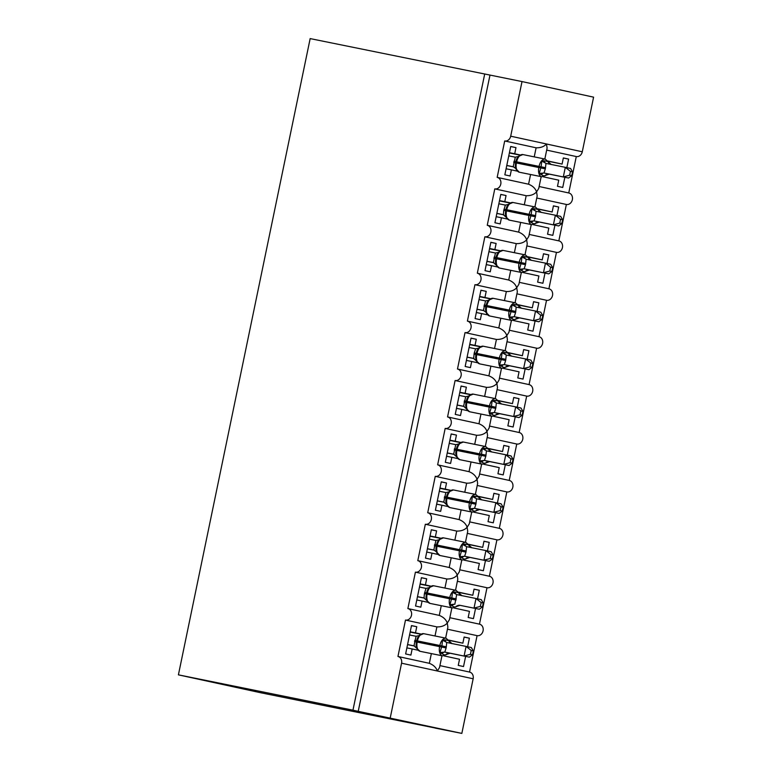 <?xml version="1.0" encoding="UTF-8"?>
<svg xmlns="http://www.w3.org/2000/svg" width="772" height="772" viewBox="0 0 772 772"><rect width="100%" height="100%" fill="white"/><g stroke="black" fill="none" stroke-linecap="round" stroke-linejoin="round"><path stroke-width="1.16" d="M544.829 159.022L547.107 148.05L546.489 143.988C544.048 146.641 540.593 147.915 536.106 147.799L504.705 140.967A5.867 4.902 -77.7 0 0 510.697 136.19L522.017 81.571L310.161 38.6L178.409 674.844L260.511 692.716L435.09 727.986M447.461 629.199L477.077 635.645L469.53 672.065A5.867 4.902 102.3 0 1 469.588 672.074A5.867 4.902 102.3 0 1 473.149 678.781L461.839 733.4L358.227 711.33L489.988 75.087M448.773 640.104L462.862 643.173L464.136 637.035L469.395 638.183L467.62 646.753M465.632 656.383L463.528 666.545L458.259 665.396L459.533 659.269L443.929 655.872M469.588 672.074L439.924 665.609L469.53 672.065M448.937 640.355L462.862 643.173M504.705 140.967L497.168 177.377A5.867 4.902 102.3 0 1 497.226 177.386A5.867 4.902 102.3 0 1 500.777 184.132A5.867 4.902 102.3 0 1 494.784 188.879L487.248 225.289A5.867 4.902 102.3 0 1 487.306 225.299A5.867 4.902 102.3 0 1 490.847 232.044A5.867 4.902 102.3 0 1 484.864 236.782L477.328 273.201A5.867 4.902 102.3 0 1 477.385 273.211A5.867 4.902 102.3 0 1 480.927 279.956A5.867 4.902 102.3 0 1 474.944 284.694L467.398 321.104A5.867 4.902 102.3 0 1 467.456 321.123A5.867 4.902 102.3 0 1 471.007 327.868A5.867 4.902 102.3 0 1 465.024 332.607L457.478 369.016A5.867 4.902 102.3 0 1 457.535 369.026A5.867 4.902 102.3 0 1 461.087 375.771A5.867 4.902 102.3 0 1 455.104 380.519L447.557 416.928A5.867 4.902 102.3 0 1 447.615 416.938A5.867 4.902 102.3 0 1 451.166 423.683A5.867 4.902 102.3 0 1 445.174 428.421L437.637 464.84A5.867 4.902 102.3 0 1 437.695 464.85A5.867 4.902 102.3 0 1 441.246 471.595A5.867 4.902 102.3 0 1 435.254 476.334L427.717 512.743A5.867 4.902 102.3 0 1 427.775 512.762A5.867 4.902 102.3 0 1 431.326 519.498A5.867 4.902 102.3 0 1 425.333 524.246L417.797 560.655A5.867 4.902 102.3 0 1 417.855 560.665A5.867 4.902 102.3 0 1 421.396 567.41A5.867 4.902 102.3 0 1 415.413 572.149L407.877 608.568A5.867 4.902 102.3 0 1 407.934 608.577A5.867 4.902 102.3 0 1 411.476 615.323A5.867 4.902 102.3 0 1 405.493 620.061L436.894 626.903C441.372 627.009 444.836 625.735 447.277 623.081L447.885 627.154L445.618 638.116M407.992 608.587L439.345 615.419L407.934 608.577M441.285 605.692L439.268 615.4C443.427 617.079 446.1 619.636 447.277 623.081L449.439 619.646L451.89 607.834M398.072 656.499L429.425 663.331L398.005 656.489A5.867 4.902 102.3 0 1 401.565 663.196L437.357 670.993L439.519 667.558L441.96 655.746M431.365 653.604L429.348 663.312C433.507 664.981 436.18 667.539 437.357 670.993L473.149 678.781M405.493 620.061L397.947 656.47A5.867 4.902 102.3 0 1 398.005 656.489M457.381 581.297L486.997 587.743L479.451 624.152A5.867 4.902 102.3 0 1 479.508 624.162A5.867 4.902 102.3 0 1 483.06 630.907A5.867 4.902 102.3 0 1 477.077 635.645M458.693 592.192L472.782 595.26L474.056 589.132L479.315 590.271L477.55 598.84M475.552 608.471L473.448 618.633L468.179 617.494L469.453 611.356L453.849 607.96M479.508 624.162L449.844 617.706L479.451 624.152M458.857 592.442L472.782 595.26M415.413 572.149L446.814 578.99C451.292 579.096 454.756 577.823 457.198 575.169L457.806 579.241L455.538 590.204M417.913 560.684L449.265 567.507L417.855 560.665M451.205 557.78L449.198 567.488C453.347 569.167 456.02 571.724 457.198 575.169L459.359 571.743L461.81 559.932M467.301 533.384L496.917 539.831L489.38 576.24M468.623 544.279L482.703 547.348L483.976 541.22L489.236 542.369L487.47 550.928M485.472 560.568L483.368 570.73L478.1 569.582L479.373 563.454L463.779 560.057M489.438 576.25L459.765 569.794L489.371 576.24A5.867 4.902 102.3 0 1 489.438 576.25A5.867 4.902 102.3 0 1 492.98 582.995A5.867 4.902 102.3 0 1 486.997 587.743M468.778 544.53L482.703 547.348M425.333 524.246L456.734 531.078C461.212 531.184 464.676 529.92 467.118 527.257L467.726 531.329L465.458 542.291M427.833 512.772L459.118 519.585L427.775 512.762M461.125 509.867L459.118 519.585C463.277 521.254 465.941 523.812 467.118 527.257L469.279 523.831L471.731 512.019M477.221 485.472L506.837 491.918L499.301 528.328A5.867 4.902 102.3 0 1 499.359 528.347A5.867 4.902 102.3 0 1 502.9 535.092A5.867 4.902 102.3 0 1 496.917 539.831M478.543 496.377L492.632 499.445L493.897 493.308L499.166 494.456L497.39 503.016M495.392 512.656L493.289 522.818L488.029 521.669L489.294 515.542L473.699 512.145M499.359 528.347L469.685 521.882L499.301 528.328M478.698 496.618L492.632 499.445M435.254 476.334L466.655 483.175C471.132 483.282 474.597 482.008 477.038 479.354L477.646 483.426L475.378 494.389M437.753 464.86L469.106 471.692L437.695 464.85M471.045 461.965L469.038 471.673C473.197 473.342 475.861 475.909 477.038 479.354L479.2 475.919L481.651 464.107M487.151 437.56L516.757 444.016L509.221 480.425A5.867 4.902 102.3 0 1 509.279 480.435A5.867 4.902 102.3 0 1 512.83 487.18A5.867 4.902 102.3 0 1 506.837 491.918M488.464 448.464L502.553 451.533L503.817 445.396L509.086 446.544L507.31 455.113M505.313 464.744L503.209 474.905L497.95 473.767L499.214 467.629L483.619 464.233M509.279 480.435L479.605 473.979L509.221 480.425M488.618 448.715L502.553 451.533M445.174 428.421L476.575 435.263C481.062 435.369 484.517 434.096 486.968 431.442L487.576 435.514L485.298 446.477M447.673 416.948L479.026 423.78L447.615 416.938M480.966 414.053L478.958 423.76C483.118 425.44 485.781 427.997 486.968 431.442L489.13 428.006L491.571 416.195M497.072 389.657L526.678 396.104L519.141 432.513A5.867 4.902 102.3 0 1 519.199 432.523A5.867 4.902 102.3 0 1 522.75 439.268A5.867 4.902 102.3 0 1 516.757 444.016M498.384 400.552L512.473 403.621L513.737 397.493L519.006 398.632L517.23 407.201M515.233 416.832L513.129 427.003L507.87 425.854L509.134 419.717L493.54 416.32M519.199 432.523L489.525 426.067L519.141 432.513M498.548 400.803L512.473 403.621M455.104 380.519L486.495 387.351C490.982 387.457 494.447 386.183 496.888 383.53L497.496 387.602L495.219 398.564M457.593 369.045L488.956 375.868L457.535 369.026M490.895 366.14L488.879 375.858C493.038 377.527 495.701 380.085 496.888 383.53L499.05 380.104L501.491 368.292M506.992 341.745L536.598 348.191L529.061 384.601A5.867 4.902 102.3 0 1 529.119 384.62A5.867 4.902 102.3 0 1 532.67 391.356A5.867 4.902 102.3 0 1 526.678 396.104M508.304 352.65L522.393 355.709L523.667 349.581L528.926 350.729L527.151 359.289M525.153 368.929L523.049 379.091L517.79 377.942L519.064 371.815L503.46 368.418M529.119 384.62L499.455 378.155L529.061 384.601M508.468 352.891L522.393 355.709M465.024 332.607L496.425 339.439C500.903 339.555 504.367 338.281 506.808 335.627L507.416 339.69L505.149 350.662M467.523 321.133L498.799 327.946L467.456 321.123M500.816 318.228L498.799 327.946C502.958 329.615 505.631 332.172 506.808 335.627L508.97 332.192L511.411 320.38M516.912 293.833L546.528 300.279L538.981 336.698A5.867 4.902 102.3 0 1 539.039 336.708A5.867 4.902 102.3 0 1 542.591 343.453A5.867 4.902 102.3 0 1 536.598 348.191M518.224 304.737L532.313 307.806L533.587 301.669L538.846 302.817L537.071 311.377M535.083 321.017L532.979 331.178L527.71 330.03L528.984 323.902L513.38 320.505M539.039 336.708L509.375 330.242L538.981 336.698M518.388 304.979L532.313 307.806M474.944 284.694L506.345 291.536C510.823 291.642 514.287 290.368 516.729 287.715L517.337 291.787L515.069 302.749M477.443 273.22L508.796 280.053L477.385 273.211M510.736 270.325L508.719 280.033C512.878 281.703 515.551 284.27 516.729 287.715L518.89 284.279L521.341 272.468M526.832 245.921L556.448 252.376L548.902 288.786A5.867 4.902 102.3 0 1 548.96 288.796A5.867 4.902 102.3 0 1 552.511 295.541A5.867 4.902 102.3 0 1 546.528 300.279M528.144 256.825L542.233 259.894L543.507 253.766L548.767 254.905L547.001 263.474M545.003 273.105L542.899 283.266L537.63 282.127L538.904 275.99L523.3 272.593M548.96 288.796L519.295 282.34L548.902 288.786M528.309 257.076L542.233 259.894M484.864 236.782L516.265 243.624C520.743 243.73 524.207 242.456 526.649 239.802L527.257 243.875L524.989 254.837M487.364 225.318L518.716 232.14L487.306 225.299M520.656 222.413L518.649 232.121C522.798 233.8 525.471 236.357 526.649 239.802L528.81 236.367L531.261 224.555M536.752 198.018L566.368 204.464L558.832 240.874A5.867 4.902 102.3 0 1 558.889 240.883A5.867 4.902 102.3 0 1 562.431 247.629A5.867 4.902 102.3 0 1 556.448 252.376M538.074 208.913L552.154 211.982L553.428 205.854L558.687 207.002L556.921 215.562M554.923 225.202L552.82 235.363L547.551 234.215L548.824 228.078L533.23 224.681M558.889 240.883L529.216 234.427L558.832 240.874M538.229 209.164L552.154 211.982M494.784 188.879L526.186 195.712C530.663 195.818 534.127 194.544 536.569 191.89L537.177 195.963L534.909 206.925M497.284 177.406L528.637 184.228L497.226 177.386M530.576 174.501L528.569 184.219C532.728 185.888 535.392 188.445 536.569 191.89L538.731 188.465L541.182 176.653M418.028 650.227L412.161 648.953L410.887 655.09L405.628 653.942L411.495 625.581L416.764 626.719L411.486 625.658M420.943 634.044L415.49 632.857L416.764 626.719M436.894 626.903L435.012 635.964M415.49 632.857L410.212 631.786M410.154 632.065L420.653 634.188M427.949 602.324L422.081 601.041L420.808 607.178L415.548 606.03L421.425 577.668L426.684 578.817L421.406 577.745M430.863 586.131L425.411 584.944L426.684 578.817M446.814 578.99L444.933 588.061M425.411 584.944L420.132 583.873M420.074 584.153L430.583 586.286M437.869 554.412L432.002 553.138L430.737 559.266L425.468 558.117L431.345 529.756L436.605 530.904L431.326 529.833M440.783 538.219L435.34 537.032L436.605 530.904M456.734 531.078L454.853 540.149M435.34 537.032L430.062 535.971M430.004 536.25L440.503 538.373M447.789 506.5L441.922 505.226L440.658 511.353L435.389 510.215L441.266 481.844L446.525 482.992L441.246 481.921M450.703 490.317L445.261 489.13L446.525 482.992M466.655 483.175L464.773 492.237M445.261 489.13L439.982 488.058M439.924 488.338L450.423 490.461M457.709 458.587L451.842 457.313L450.578 463.451L445.309 462.303L451.186 433.941L456.445 435.09L451.166 434.018M460.633 442.404L455.181 441.217L456.445 435.09M476.575 435.263L474.703 444.334M455.181 441.217L449.902 440.146M449.844 440.426L460.344 442.559M467.629 410.685L461.772 409.401L460.498 415.539L455.239 414.39L461.106 386.029L466.375 387.177L461.096 386.106M470.553 394.492L465.101 393.305L466.375 387.177M486.495 387.351L484.623 396.422M465.101 393.305L459.822 392.244M459.765 392.514L470.264 394.646M477.55 362.772L471.692 361.499L470.418 367.626L465.159 366.478L471.026 338.117L476.295 339.265L471.017 338.194M480.473 346.58L475.021 345.402L476.295 339.265M496.425 339.439L494.543 348.51M475.021 345.402L469.743 344.331M469.685 344.611L480.184 346.734M487.479 314.86L481.612 313.586L480.338 319.714L475.079 318.575L480.956 290.214L486.215 291.353L480.937 290.291M490.394 298.677L484.941 297.49L486.215 291.353M506.345 291.536L504.463 300.597M484.941 297.49L479.663 296.419M479.605 296.699L490.104 298.822M497.4 266.958L491.532 265.674L490.259 271.812L484.999 270.663L490.876 242.302L496.135 243.45L490.857 242.379M500.314 250.765L494.862 249.578L496.135 243.45M516.265 243.624L514.384 252.695M494.862 249.578L489.583 248.507M489.525 248.787L500.034 250.919M507.32 219.045L501.453 217.772L500.188 223.899L494.92 222.751L500.796 194.39L506.056 195.538L500.777 194.467M510.234 202.853L504.791 201.666L506.056 195.538M526.186 195.712L524.304 204.783M504.791 201.666L499.513 200.604M499.455 200.884L509.954 203.007M546.673 150.106L576.288 156.552L568.752 192.961A5.867 4.902 102.3 0 1 568.81 192.981A5.867 4.902 102.3 0 1 572.351 199.726A5.867 4.902 102.3 0 1 566.368 204.464M547.995 161.01L562.084 164.079L563.348 157.942L568.617 159.09L566.841 167.649M564.843 177.29L562.74 187.451L557.481 186.303L558.745 180.175L543.15 176.778M568.81 192.981L539.136 186.515L568.752 192.961M548.149 161.251L562.084 164.079M517.24 171.133L511.373 169.859L510.109 175.987L504.84 174.839L510.717 146.477L515.976 147.626L510.697 146.555M520.154 154.95L514.712 153.763L515.976 147.626M536.106 147.799L534.234 156.87M514.712 153.763L509.433 152.692M509.375 152.972L519.874 155.095M390.256 717.815L401.565 663.196M435.07 728.064L461.839 733.4M576.288 156.552A5.867 4.902 -77.7 0 0 582.281 151.775L593.591 97.156L522.017 81.571M412.161 648.953L406.883 647.882M422.081 601.041L416.803 599.979M432.002 553.138L426.723 552.067M441.922 505.226L436.643 504.155M451.842 457.313L446.563 456.242M461.772 409.401L456.484 408.34M471.692 361.499L466.413 360.428M481.612 313.586L476.334 312.515M491.532 265.674L486.254 264.603M501.453 217.772L496.174 216.7M511.373 169.859L506.094 168.788M358.227 711.33L352.958 710.182L484.719 73.938M178.409 674.844L352.958 710.182M568.617 159.09L563.338 158.019M558.687 207.002L553.408 205.931M548.767 254.905L543.488 253.843M538.846 302.817L533.568 301.746M528.926 350.729L523.648 349.658M519.006 398.632L513.727 397.57M509.086 446.544L503.807 445.473M499.166 494.456L493.887 493.385M489.236 542.369L483.957 541.297M479.315 590.271L474.037 589.21M469.395 638.183L464.117 637.112M522.885 154.574A8.415 4.632 101.4 0 0 522.847 154.564A8.415 4.632 101.4 0 0 516.651 161.83L515.793 161.666L515.281 165.999L516.294 169.695M545.804 174.897L545.35 175.64L543.42 175.794L539.223 173.459L541.104 166.791L541.78 161.097L544.299 160.769L548.245 161.628L548.361 162.525M571.762 175.669L572.554 171.838L570.45 171.384L569.659 175.205L571.762 175.669L568.578 178.042L549.259 174.134L541.693 176.749A8.415 4.632 -78.6 0 1 541.654 176.749A8.415 4.632 -78.6 0 1 538.837 167.524L545.341 168.865L543.99 172.986L549.403 174.163M568.578 178.042L544.135 173.015M569.659 175.205L563.319 176.894L565.307 167.321L545.978 163.403L545.341 168.865M570.45 171.384L565.307 167.321L570.566 168.46L572.554 171.838M544.299 160.769A4.304 2.712 -78 0 0 546.132 163.432L541.78 161.097M508.767 155.867L515.291 157.189L518.736 156.426L516.815 158.617M506.77 165.526L513.843 166.964M506.789 165.449L513.303 166.771A4.304 4.14 -76.9 0 0 513.177 166.752L515.291 157.189M519.189 155.683L518.736 156.426L519.189 155.683M516.178 168.798L513.303 166.771M539.223 173.459L543.99 172.986M551.208 164.542L545.273 159.109A8.415 4.632 -78.6 0 1 545.302 159.119M496.869 213.361L503.383 214.684L503.778 210.37L505.361 205.101L508.816 204.339L509.269 203.596L506.905 206.5L505.882 209.579L505.361 213.921L506.374 217.607M535.884 222.799L535.43 223.552L533.5 223.706L529.303 221.371L531.184 214.703L531.86 209.009L534.378 208.681L538.325 209.54L538.441 210.438M561.842 223.581L562.634 219.75L560.53 219.287L559.739 223.118L561.842 223.581L558.658 225.955L539.329 222.046L531.773 224.662A8.415 4.632 -78.6 0 1 531.734 224.652A8.415 4.632 -78.6 0 1 528.917 215.427L535.421 216.778L534.07 220.898L539.474 222.075M558.658 225.955L534.214 220.927M559.739 223.118L553.399 224.806L555.377 215.224L536.058 211.306L535.421 216.778M560.53 219.287L555.377 215.224L560.646 216.372L562.634 219.75M534.378 208.681A4.304 2.712 -78 0 0 536.212 211.345L531.86 209.009M498.847 203.779L505.361 205.101M496.85 213.439L503.923 214.867M503.344 214.674A4.304 4.14 -76.9 0 0 503.257 214.655L509.346 220.126A8.415 4.632 101.4 0 0 509.346 220.126A8.415 4.632 101.4 0 1 506.49 210.891L505.631 210.727L505.361 213.921M506.905 206.51L505.882 209.579M506.258 216.7L505.129 215.774M529.303 221.371L534.07 220.898M541.288 212.445L535.343 207.021A8.415 4.632 -78.6 0 1 535.382 207.021M493.424 262.586A4.304 4.14 -76.9 0 0 493.337 262.567L495.441 253.004L498.895 252.251L499.349 251.508L496.985 254.413L495.711 258.63L495.441 261.833L496.444 265.51M525.964 270.711L525.5 271.454L523.58 271.609L519.382 269.283L521.264 262.605L521.94 256.912L524.458 256.584L528.405 257.443L528.521 258.35M551.912 271.483L552.713 267.662L550.61 267.199L549.818 271.03L551.912 271.483L548.738 273.867L529.409 269.959L521.853 272.574A8.415 4.632 -78.6 0 1 521.814 272.564A8.415 4.632 -78.6 0 1 518.996 263.339L525.491 264.69L524.149 268.81L529.534 269.978A4.304 4.14 -76.9 0 0 525.5 271.454M548.738 273.867L524.294 268.83M549.818 271.03L543.478 272.719L545.457 263.136L526.137 259.218L525.491 264.69M550.61 267.199L545.457 263.136L550.726 264.285L552.713 267.662M526.272 259.257L521.94 256.912M488.927 251.691L495.441 253.004M486.929 261.351L494.003 262.779M486.949 261.274L493.462 262.596L499.368 268.019A8.415 4.632 101.4 0 0 499.426 268.038L521.853 272.574M496.985 254.422L495.962 257.491L494.099 257.134M496.338 264.613L495.209 263.686M519.382 269.283L524.149 268.81M531.368 260.357L525.423 254.924A8.415 4.632 -78.6 0 1 525.462 254.934M477.019 309.186L483.533 310.508A4.304 4.14 -76.9 0 0 483.417 310.479L485.52 300.916L488.975 300.163L489.429 299.411L487.064 302.325L485.791 306.542L485.52 309.746L486.524 313.422M516.034 318.624L515.58 319.367L513.65 319.521L509.462 317.186L511.344 310.518L512.019 304.824L514.538 304.496L518.485 305.355L518.601 306.262M541.992 319.396L542.784 315.565L540.689 315.111L539.889 318.942L541.992 319.396L538.817 321.77L519.488 317.861L511.923 320.486A8.415 4.632 -78.6 0 1 511.894 320.476A8.415 4.632 -78.6 0 1 509.066 311.251L515.571 312.592L514.229 316.723L519.633 317.89M538.817 321.77L514.374 316.742M539.889 318.942L533.548 320.631L535.536 311.048L516.207 307.131L515.571 312.592M540.689 315.111L535.536 311.048L540.796 312.197L542.784 315.565M514.538 304.496A4.304 2.712 -78 0 0 516.362 307.169L512.019 304.824M479.007 299.604L485.52 300.916M477.009 309.263L484.073 310.691M487.055 302.344L485.791 306.542L486.649 306.706A8.415 4.632 101.4 0 0 489.467 315.931A8.415 4.632 101.4 0 0 489.506 315.941L511.923 320.486M486.408 312.525L483.533 310.508M509.462 317.186L514.229 316.723M521.447 308.269L515.503 302.836A8.415 4.632 -78.6 0 1 515.542 302.846M467.099 357.089L473.612 358.411L474.249 352.949L475.6 348.828L479.055 348.066L479.508 347.323L477.144 350.227L475.88 354.454L475.6 357.648L476.604 361.335M506.114 366.526L505.66 367.279L503.73 367.433L499.542 365.098L501.182 359.578L502.099 352.736L504.618 352.408L508.565 353.267L508.68 354.165M532.072 367.308L532.863 363.477L530.76 363.023L529.968 366.845L532.072 367.308L528.897 369.682L509.568 365.774L502.003 368.389A8.415 4.632 -78.6 0 1 501.964 368.389A8.415 4.632 -78.6 0 1 499.146 359.163L505.65 360.505L504.309 364.625L509.694 365.793A4.304 4.14 -76.9 0 0 505.66 367.279M528.897 369.682L504.454 364.654M529.968 366.845L523.628 368.533L525.616 358.951L506.287 355.043L505.65 360.505M530.76 363.023L525.616 358.951L530.875 360.099L532.863 363.477M504.618 352.408A4.304 2.712 -78 0 0 506.442 355.072L502.099 352.736M469.087 347.506L475.6 348.828M467.089 357.166L474.153 358.604M473.583 358.401A4.304 4.14 -76.9 0 0 473.497 358.391L479.586 363.853A8.415 4.632 101.4 0 1 479.547 363.844A8.415 4.632 101.4 0 1 476.729 354.618L475.861 354.454L475.6 357.639M477.135 350.237L476.121 353.306M476.488 360.428L475.369 359.501M499.542 365.098L504.309 364.625M511.527 356.182L505.583 350.749A8.415 4.632 -78.6 0 1 505.621 350.758M463.654 406.313A4.304 4.14 -76.9 0 0 463.567 406.294L465.68 396.731L469.125 395.978L469.588 395.235L467.224 398.14L465.941 402.357L465.67 405.561L466.684 409.247M496.193 414.439L495.74 415.182L493.81 415.346L489.612 413.01L491.262 407.491L492.179 400.649L494.688 400.321L498.644 401.179L498.751 402.077M522.152 415.22L522.943 411.389L520.839 410.926L520.048 414.757L522.152 415.22L518.977 417.594L499.648 413.686L492.082 416.301A8.415 4.632 -78.6 0 1 492.044 416.291A8.415 4.632 -78.6 0 1 489.226 407.066L495.73 408.417L494.379 412.537L499.773 413.705A4.304 4.14 -76.9 0 0 495.74 415.182M518.977 417.594L494.524 412.566M520.048 414.757L513.708 416.446L515.696 406.863L496.367 402.945L495.73 408.417M520.839 410.926L515.696 406.863L520.955 408.012L522.943 411.389M496.512 402.984L492.179 400.649M459.166 395.418L465.68 396.731M457.159 405.078L464.233 406.506M457.178 405.001L463.692 406.323L469.608 411.746A8.415 4.632 101.4 0 0 469.665 411.765L492.082 416.301M467.214 398.149L465.941 402.357L466.809 402.53A8.415 4.632 101.4 0 0 469.627 411.756L469.665 411.765M466.568 408.34L465.448 407.413M489.612 413.01L494.379 412.537M501.607 404.084L495.663 398.651A8.415 4.632 -78.6 0 1 495.701 398.661M453.733 454.225A4.304 4.14 -76.9 0 0 453.647 454.206L455.76 444.643L459.205 443.89L459.658 443.138L457.304 446.052L456.271 449.13L455.75 453.473L456.763 457.149M486.273 462.351L485.82 463.094L483.89 463.248L479.692 460.913L481.342 455.403L482.259 448.551L484.768 448.223L488.724 449.082L488.83 449.989M512.232 463.123L513.023 459.292L510.919 458.838L510.128 462.669L512.232 463.123L509.047 465.506L489.728 461.588L482.162 464.213A8.415 4.632 -78.6 0 1 482.124 464.204A8.415 4.632 -78.6 0 1 479.306 454.978L485.81 456.32L484.459 460.45L489.873 461.617M509.047 465.506L484.604 460.469M510.128 462.669L503.788 464.358L505.776 454.776L486.447 450.858L485.81 456.32M510.919 458.838L505.776 454.776L511.035 455.924L513.023 459.292M484.768 448.223A4.304 2.712 -78 0 0 486.601 450.896L482.259 448.551M449.246 443.331L455.76 444.643M447.239 452.99L454.312 454.418M447.258 452.913L453.772 454.235L459.745 459.668A8.415 4.632 101.4 0 0 459.745 459.668A8.415 4.632 101.4 0 1 456.889 450.443L456.02 450.269L455.75 453.453M457.285 446.071L456.04 450.279L454.168 449.922M456.648 456.252L455.528 455.316M479.692 460.913L484.459 460.45M491.687 451.996L485.742 446.563A8.415 4.632 -78.6 0 1 485.781 446.573M443.813 502.138A4.304 4.14 -76.9 0 0 443.726 502.118L445.84 492.555L449.285 491.803L449.738 491.05L447.374 493.955L446.1 498.181L445.83 501.385L446.843 505.062M476.353 510.263L475.899 511.006L473.969 511.161L469.772 508.825L471.653 502.157L472.329 496.464L474.848 496.135L478.794 496.994L478.91 497.901M502.311 511.035L503.103 507.204L500.999 506.75L500.208 510.582L502.311 511.035L499.127 513.409L479.808 509.501L472.242 512.125A8.415 4.632 -78.6 0 1 469.386 502.89L475.89 504.232L474.539 508.352L479.923 509.52A4.304 4.14 -76.9 0 0 475.899 511.006M499.127 513.409L474.683 508.381M500.208 510.582L493.868 512.27L495.846 502.688L476.527 498.77L475.89 504.232M500.999 506.75L495.846 502.688L501.115 503.827L503.103 507.204M474.848 496.135A4.304 2.712 -78 0 0 476.681 498.799L472.329 496.464M439.316 491.243L445.84 492.555M437.319 500.903L444.392 502.331M437.338 500.825L443.852 502.147L449.767 507.571A8.415 4.632 101.4 0 0 449.815 507.58L472.242 512.125A8.415 4.632 -78.6 0 1 472.203 512.116M446.727 504.164L445.598 503.228M469.772 508.825L474.539 508.352M481.757 499.909L475.822 494.476A8.415 4.632 -78.6 0 1 475.851 494.485L453.396 489.94A8.415 4.632 101.4 0 0 447.2 497.197L446.959 498.345A8.415 4.632 101.4 0 0 449.786 507.571L449.815 507.58M427.418 548.728L433.932 550.05A4.304 4.14 -76.9 0 0 433.806 550.021L435.91 540.468L439.365 539.705L439.818 538.962L437.454 541.867L436.18 546.093L435.91 549.288L436.923 552.974M466.433 558.166L465.979 558.918L464.049 559.073L459.851 556.737L461.733 550.069L462.409 544.376L464.927 544.048L468.874 544.907L468.99 545.804M492.391 558.947L493.183 555.116L491.079 554.653L490.288 558.484L492.391 558.947L489.207 561.321L469.878 557.413L462.322 560.028A8.415 4.632 -78.6 0 1 462.283 560.018A8.415 4.632 -78.6 0 1 459.465 550.793L465.97 552.144L464.619 556.265L470.003 557.432A4.304 4.14 -76.9 0 0 465.979 558.918M489.207 561.321L464.763 556.294M490.288 558.484L483.947 560.173L485.926 550.59L466.606 546.682L465.97 552.144M491.079 554.653L485.926 550.59L491.195 551.739L493.183 555.116M464.927 544.048A4.304 2.712 -78 0 0 466.761 546.711L462.409 544.376M429.396 539.145L435.91 540.468M427.398 548.805L434.472 550.243M436.807 552.067L433.932 550.05M459.851 556.737L464.619 556.265M471.837 547.821L465.892 542.388A8.415 4.632 -78.6 0 1 465.931 542.388M417.488 596.64L424.002 597.962L424.407 593.649L427.119 594.17A8.415 4.632 101.4 0 0 429.936 603.395L452.402 607.94A8.415 4.632 -78.6 0 1 452.363 607.931A8.415 4.632 -78.6 0 1 449.545 598.705L449.777 597.557A8.415 4.632 -78.6 0 1 455.972 590.291L433.555 585.755A8.415 4.632 101.4 0 0 433.555 585.755A8.415 4.632 101.4 0 0 427.36 593.021L426.491 592.848L425.99 597.19L426.993 600.877M456.513 606.078L456.049 606.821L454.129 606.975L449.931 604.65L451.813 597.982L452.488 592.288L455.007 591.95L458.954 592.819L459.07 593.716M482.461 606.85L483.262 603.029L481.159 602.565L480.367 606.396L482.461 606.85L479.287 609.233L459.958 605.325L452.402 607.94M479.287 609.233L460.102 605.344M480.367 606.396L474.027 608.085L476.006 598.503L456.686 594.585L454.843 604.206M481.159 602.565L476.006 598.503L481.274 599.651L483.262 603.029M455.007 591.95A4.304 2.712 -78 0 0 456.841 594.623L452.488 592.288M419.476 587.058L425.99 588.37L429.444 587.617L427.524 589.808M417.478 596.717L424.552 598.146M423.973 597.953A4.304 4.14 -76.9 0 0 423.886 597.933L429.975 603.405A8.415 4.632 101.4 0 0 429.975 603.405M424.407 593.649L425.99 588.37M429.898 586.874L429.444 587.617L429.898 586.874M426.887 599.979L425.758 599.053M449.931 604.65L454.698 604.177M461.917 595.723L455.972 590.291A8.415 4.632 -78.6 0 1 456.011 590.3M423.674 633.677A8.415 4.632 101.4 0 0 423.635 633.667A8.415 4.632 101.4 0 0 417.44 640.924L416.571 640.76L416.069 645.093L417.073 648.789M446.583 653.99L446.129 654.733L444.199 654.888L440.011 652.552L441.893 645.884L442.568 640.191L445.087 639.863L449.034 640.721L449.15 641.628M472.541 654.762L473.332 650.931L471.238 650.478L470.438 654.309L472.541 654.762L469.366 657.146L450.037 653.228L442.472 655.853A8.415 4.632 -78.6 0 1 439.615 646.618L446.12 647.959L444.778 652.089L450.163 653.257A4.304 4.14 -76.9 0 0 446.129 654.733M469.366 657.146L444.923 652.108M470.438 654.309L464.097 655.997L466.085 646.415L446.756 642.497L446.12 647.959M471.238 650.478L466.085 646.415L471.345 647.563L473.332 650.931M445.087 639.863A4.304 2.712 -78 0 0 446.911 642.536L442.568 640.191M409.556 634.97L416.069 636.282L419.524 635.53L417.604 637.711M407.558 644.63L414.622 646.058M414.053 645.865A4.304 4.14 -76.9 0 0 413.966 645.846L416.069 636.282M407.568 644.552L414.082 645.874L420.055 651.307A8.415 4.632 101.4 0 1 420.016 651.307A8.415 4.632 101.4 0 1 417.198 642.072L416.34 641.908L416.069 645.074M419.978 634.777L419.524 635.53L419.978 634.777M416.957 647.891L415.838 646.955M440.011 652.552L444.778 652.089M451.996 643.636L446.052 638.203A8.415 4.632 -78.6 0 1 446.091 638.212L423.635 633.667L418.192 635.925M510.697 136.19L582.281 151.775M513.94 161.309L515.802 161.666L515.551 162.815L516.41 162.979A8.415 4.632 101.4 0 0 519.238 172.204A8.415 4.632 101.4 0 0 519.276 172.214L541.693 176.749M545.572 167.717L516.651 161.83L516.41 162.979L538.837 167.524L539.068 166.366A8.415 4.632 -78.6 0 1 545.273 159.109L522.847 154.564L517.404 156.832M513.698 162.458L515.599 162.824M544.202 173.025A4.304 2.712 -78 0 0 541.404 174.781M549.374 174.154A4.304 4.14 -76.9 0 0 545.35 175.64M548.245 161.628A4.304 4.14 -76.9 0 0 550.619 164.34M505.641 210.727L505.872 209.569L506.731 209.743L506.49 210.891L528.917 215.427L529.148 214.278A8.415 4.632 -78.6 0 1 535.343 207.021L512.926 202.476A8.415 4.632 101.4 0 0 506.731 209.743L535.652 215.629M512.965 202.486A8.415 4.632 101.4 0 0 512.926 202.476L507.484 204.734M503.778 210.37L505.679 210.737M504.019 209.222L505.863 209.579M534.282 220.937A4.304 2.712 -78 0 0 531.474 222.683M539.454 222.066A4.304 4.14 -76.9 0 0 535.43 223.552M538.325 209.54A4.304 4.14 -76.9 0 0 540.699 212.252M503.045 250.398A8.415 4.632 101.4 0 0 503.006 250.389A8.415 4.632 101.4 0 0 496.811 257.655L495.942 257.481L495.711 258.63L496.57 258.803A8.415 4.632 101.4 0 0 499.387 268.029L499.426 268.038M525.732 263.532L496.811 257.655L496.57 258.803L518.996 263.339L519.228 262.19A8.415 4.632 -78.6 0 1 525.423 254.924L503.006 250.389L497.564 252.647M493.858 258.282L495.759 258.649M524.352 268.849A4.304 2.712 -78 0 0 521.554 270.596M524.458 256.584A4.304 2.712 -78 0 0 526.292 259.257M528.405 257.443A4.304 4.14 -76.9 0 0 530.769 260.164M515.812 311.444L509.308 310.103A8.415 4.632 -78.6 0 1 515.503 302.836L493.086 298.301A8.415 4.632 101.4 0 0 486.891 305.558L486.649 306.706L509.066 311.251L509.308 310.103L486.022 305.394M493.125 298.301A8.415 4.632 101.4 0 0 493.086 298.301L487.643 300.559M483.938 306.185L485.839 306.561M484.179 305.036L486.022 305.403M514.432 316.761A4.304 2.712 -78 0 0 511.633 318.508M519.614 317.881A4.304 4.14 -76.9 0 0 515.58 319.367M518.485 305.355A4.304 4.14 -76.9 0 0 520.849 308.076M475.88 354.454L476.102 353.306L476.971 353.47L476.729 354.618L499.146 359.163L499.387 358.005A8.415 4.632 -78.6 0 1 505.583 350.749L483.166 346.203A8.415 4.632 101.4 0 0 483.166 346.203A8.415 4.632 101.4 0 0 476.971 353.47L505.892 359.356M474.018 354.097L475.919 354.464M474.249 352.949L476.102 353.315M504.512 364.664A4.304 2.712 -78 0 0 501.713 366.42M508.565 353.267A4.304 4.14 -76.9 0 0 510.929 355.979M495.971 407.269L489.467 405.918A8.415 4.632 -78.6 0 1 495.663 398.651L473.246 394.116A8.415 4.632 101.4 0 0 467.041 401.382L466.809 402.53L489.226 407.066L489.467 405.918L464.329 400.861M473.275 394.125A8.415 4.632 101.4 0 0 473.246 394.116L467.793 396.374M464.097 402.009L465.998 402.376M494.591 412.576A4.304 2.712 -78 0 0 491.793 414.323M494.688 400.321A4.304 2.712 -78 0 0 496.521 402.984M498.644 401.179A4.304 4.14 -76.9 0 0 501.009 403.891M486.042 455.171L479.547 453.83A8.415 4.632 -78.6 0 1 485.742 446.563L463.316 442.028A8.415 4.632 101.4 0 0 457.12 449.285L456.889 450.443L479.306 454.978L479.547 453.83L454.409 448.764M463.354 442.038A8.415 4.632 101.4 0 0 463.316 442.028L457.873 444.286M484.671 460.488A4.304 2.712 -78 0 0 481.873 462.235M489.844 461.617A4.304 4.14 -76.9 0 0 485.82 463.094M488.724 449.082A4.304 4.14 -76.9 0 0 491.088 451.803M476.121 503.083L446.341 497.033L446.1 498.181L469.386 502.89L469.617 501.742A8.415 4.632 -78.6 0 1 475.822 494.476M453.434 489.94A8.415 4.632 101.4 0 0 453.396 489.94L447.953 492.198M446.341 497.033L447.374 493.955M444.247 497.824L446.148 498.201M444.489 496.676L446.332 497.043M474.751 508.401A4.304 2.712 -78 0 0 471.953 510.147M478.794 496.994A4.304 4.14 -76.9 0 0 481.168 499.716M443.514 537.852A8.415 4.632 101.4 0 0 443.475 537.843A8.415 4.632 101.4 0 0 437.28 545.109L436.412 544.936L436.18 546.093L437.039 546.258A8.415 4.632 101.4 0 0 439.866 555.483A8.415 4.632 101.4 0 0 439.895 555.493L462.322 560.028M466.201 550.996L437.28 545.109L437.039 546.258L459.465 550.793L459.697 549.645A8.415 4.632 -78.6 0 1 465.892 542.388L443.475 537.843L438.033 540.111M437.454 541.867L436.431 544.945L434.568 544.588M434.327 545.736L436.228 546.103M464.831 556.303A4.304 2.712 -78 0 0 462.023 558.059M468.874 544.907A4.304 4.14 -76.9 0 0 471.248 547.618M456.281 598.898L427.36 593.021L427.119 594.17L456.04 600.056M424.648 592.5L426.491 592.857L425.99 597.19M454.901 604.215A4.304 2.712 -78 0 0 452.102 605.962M460.083 605.344A4.304 4.14 -76.9 0 0 456.049 606.821M458.954 592.819A4.304 4.14 -76.9 0 0 461.318 595.53M446.361 646.811L417.44 640.924L417.198 642.072L439.615 646.618L439.857 645.469A8.415 4.632 -78.6 0 1 446.052 638.203M442.472 655.853A8.415 4.632 -78.6 0 1 442.443 655.843L420.055 651.307M414.728 640.403L416.59 640.76L416.34 641.908M414.487 641.561L416.388 641.928M444.981 652.128A4.304 2.712 -78 0 0 442.182 653.874M449.034 640.721A4.304 4.14 -76.9 0 0 451.398 643.443M519.276 172.214L515.049 167.862M515.551 162.815L515.281 166.009M516.835 158.588L515.793 161.666M531.773 224.662L509.346 220.126M495.711 258.63L495.441 261.833M489.506 315.941L485.289 311.589M485.791 306.542L485.52 309.746M502.003 368.389L479.586 363.853M477.714 348.471L483.166 346.203M465.941 402.357L465.67 405.551M482.162 464.213L459.745 459.668M446.1 498.181L445.83 501.366M439.895 555.493L435.678 551.14M436.18 546.093L435.91 549.278M428.113 588.013L433.555 585.755M427.534 589.779L426.491 592.848M417.613 637.691L416.571 640.76"/></g></svg>
